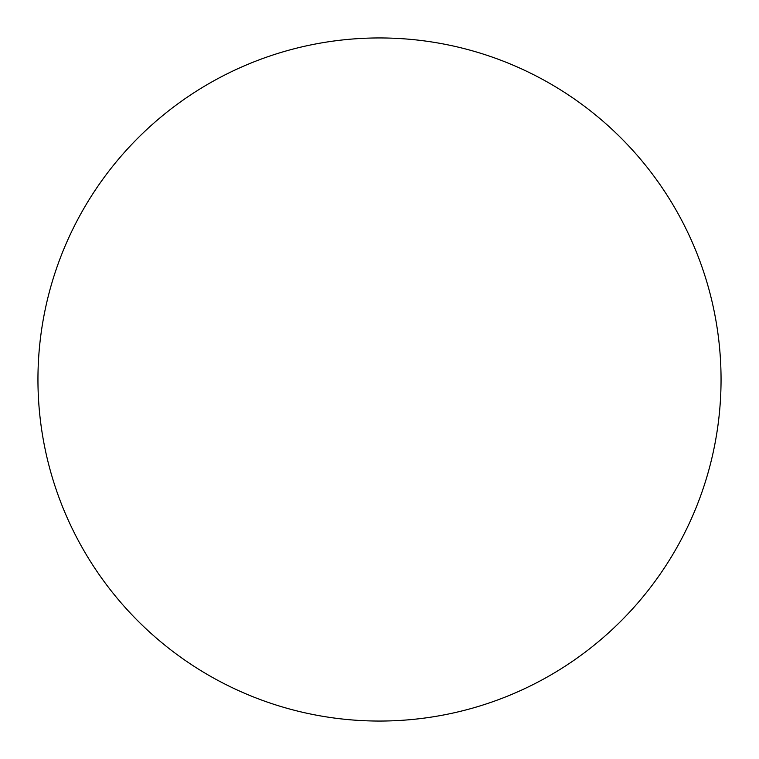<?xml version="1.0" encoding="UTF-8"?>
<svg xmlns="http://www.w3.org/2000/svg" width="759" height="759" viewBox="0 0 759 759"><rect width="100%" height="100%" fill="white"/><g stroke="black" fill="none" stroke-linecap="round" stroke-linejoin="round"><path stroke-width="1.14" d="M379.5 37.95A341.55 341.55 0 0 1 721.05 379.5A341.55 341.55 0 0 1 379.5 721.05A341.55 341.55 0 0 1 37.95 379.5A341.55 341.55 0 0 1 379.5 37.95M37.95 379.5A341.55 341.55 0 0 0 379.5 721.05A341.55 341.55 0 0 0 721.05 379.5A341.55 341.55 0 0 0 379.5 37.95A341.55 341.55 0 0 0 37.95 379.5"/></g></svg>
